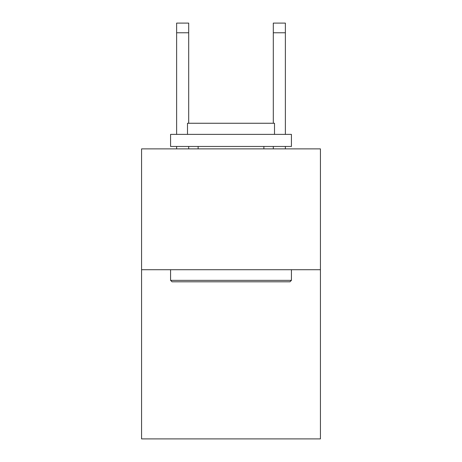 <?xml version="1.0" encoding="UTF-8"?>
<svg xmlns="http://www.w3.org/2000/svg" width="462" height="462" viewBox="0 0 462 462"><rect width="100%" height="100%" fill="white"/><g stroke="black" fill="none" stroke-linecap="round" stroke-linejoin="round"><path stroke-width="0.69" d="M320.426 269.716L320.426 438.9L141.574 438.9L141.574 148.874L320.426 148.874L320.426 269.716L141.574 269.716M172.026 281.803L170.576 280.353L291.424 280.353L289.974 281.803L172.026 281.803M291.424 134.373L291.424 146.46L170.576 146.46L170.576 134.373L291.424 134.373M187.497 134.373L187.497 123.256L274.503 123.256L274.503 134.373M291.424 269.716L291.424 280.353M170.576 269.716L170.576 280.353M263.871 146.46L263.871 148.874M198.129 146.46L198.129 148.874M188.704 148.874L188.704 146.46M188.704 123.256L188.704 32.767L176.623 32.767L176.623 23.1L188.704 23.1L188.704 32.767M176.623 148.874L176.623 146.46M176.623 134.373L176.623 32.767M285.377 148.874L285.377 146.46M285.377 134.373L285.377 23.1L273.296 23.1L273.296 123.256M273.296 146.46L273.296 148.874M273.296 32.767L285.377 32.767"/></g></svg>
